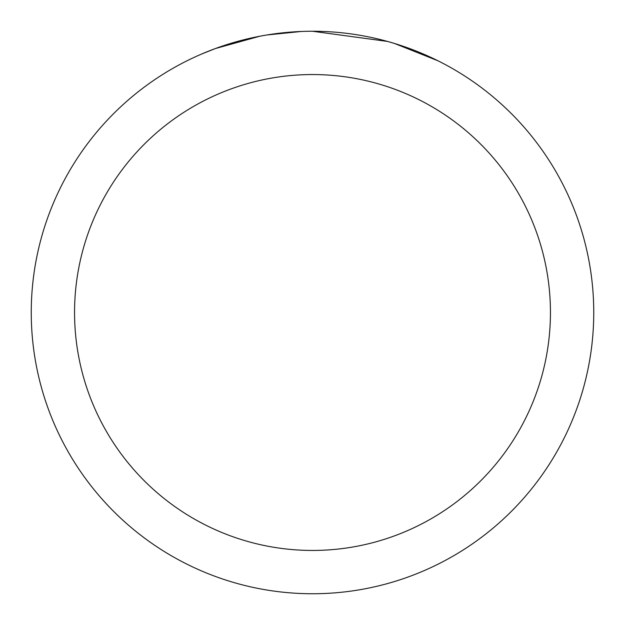 <?xml version="1.0" encoding="UTF-8"?>
<svg xmlns="http://www.w3.org/2000/svg" width="625" height="625" viewBox="0 0 625 625"><rect width="100%" height="100%" fill="white"/><g stroke="black" fill="none" stroke-linecap="round" stroke-linejoin="round"><path stroke-width="0.94" d="M320.719 31.375L326.781 31.609M364.414 36.086L366.227 36.43M312.5 31.25A281.25 281.25 0 0 1 593.75 312.5A281.25 281.25 0 0 1 312.5 593.75A281.25 281.25 0 0 1 31.25 312.5A281.25 281.25 0 0 1 312.5 31.25L387.445 41.422M389.43 41.977L394.57 43.492L437.836 60.734M312.5 74.555A237.945 237.945 0 0 1 550.445 312.5A237.945 237.945 0 0 1 312.5 550.445A237.945 237.945 0 0 1 74.555 312.5A237.945 237.945 0 0 1 312.5 74.555M264.93 35.305L259.781 36.234L215.461 48.523L201.812 53.945M281.539 32.961L283.797 32.719M224.148 45.484L245.664 39.305M248.82 38.555L259.781 36.234M270.469 34.414L278.641 33.297M279.93 33.141L282.273 32.883M286.352 32.469L293.859 31.867M301.398 31.469L266.906 34.969"/></g></svg>
